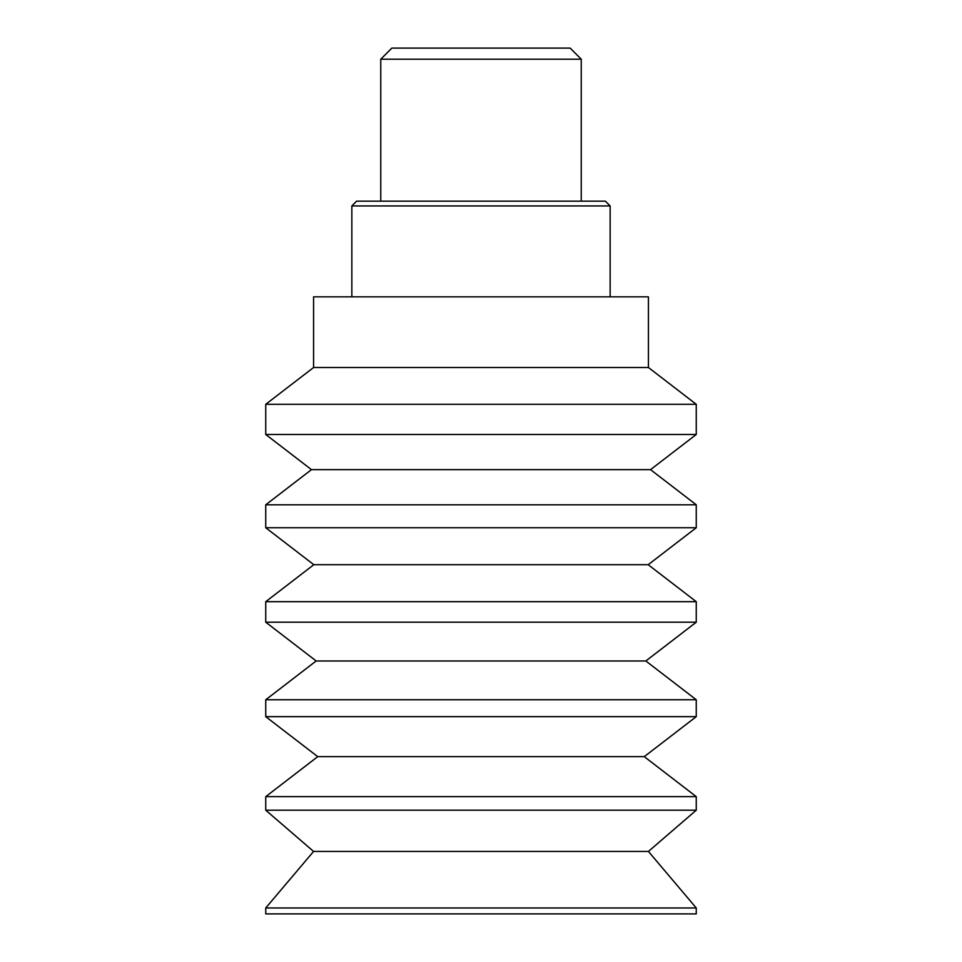 <?xml version="1.0" encoding="UTF-8"?>
<svg xmlns="http://www.w3.org/2000/svg" width="962" height="962" viewBox="0 0 962 962"><rect width="100%" height="100%" fill="white"/><g stroke="black" fill="none" stroke-linecap="round" stroke-linejoin="round"><path stroke-width="1.44" d="M648.424 367.508L648.424 296.837L313.576 296.837L313.576 367.508L648.424 367.508L696.26 404.305L265.74 404.305L265.74 434.487L696.26 434.487L696.26 404.305M265.74 913.9L696.26 913.9L696.26 907.972L265.74 907.972L265.74 913.9M265.74 907.972L313.576 851.442L648.424 851.442L696.26 907.972M265.74 810.196L696.26 810.196L696.26 796.644L265.74 796.644L265.74 810.196L313.576 851.442M265.74 796.644L317.737 756.649L644.263 756.649L696.26 796.644M265.74 716.666L696.26 716.666L696.26 699.759L265.74 699.759L265.74 716.666L317.737 756.649M265.74 699.759L316.161 660.978L645.839 660.978L696.26 699.759M265.74 622.198L696.26 622.198L696.26 601.683L265.74 601.683L265.74 622.198L316.161 660.978M265.74 601.683L313.804 564.706L648.196 564.706L696.26 601.683M265.74 527.741L696.26 527.741L696.26 504.809L265.74 504.809L265.74 527.741L313.804 564.706M265.74 504.809L311.46 469.648L650.54 469.648L696.26 504.809M570.141 48.1L391.859 48.1L380.76 59.199L581.24 59.199L570.141 48.1M380.76 59.199L380.76 201.166M605.375 201.166L356.625 201.166L351.851 205.952L610.148 205.952L605.375 201.166M351.851 205.952L351.851 296.837M648.424 851.442L696.26 810.196M644.263 756.649L696.26 716.666M645.839 660.978L696.26 622.198M648.196 564.706L696.26 527.741M650.54 469.648L696.26 434.487M311.46 469.648L265.74 434.487M313.576 367.508L265.74 404.305M581.24 201.166L581.24 59.199M610.148 296.837L610.148 205.952"/></g></svg>
